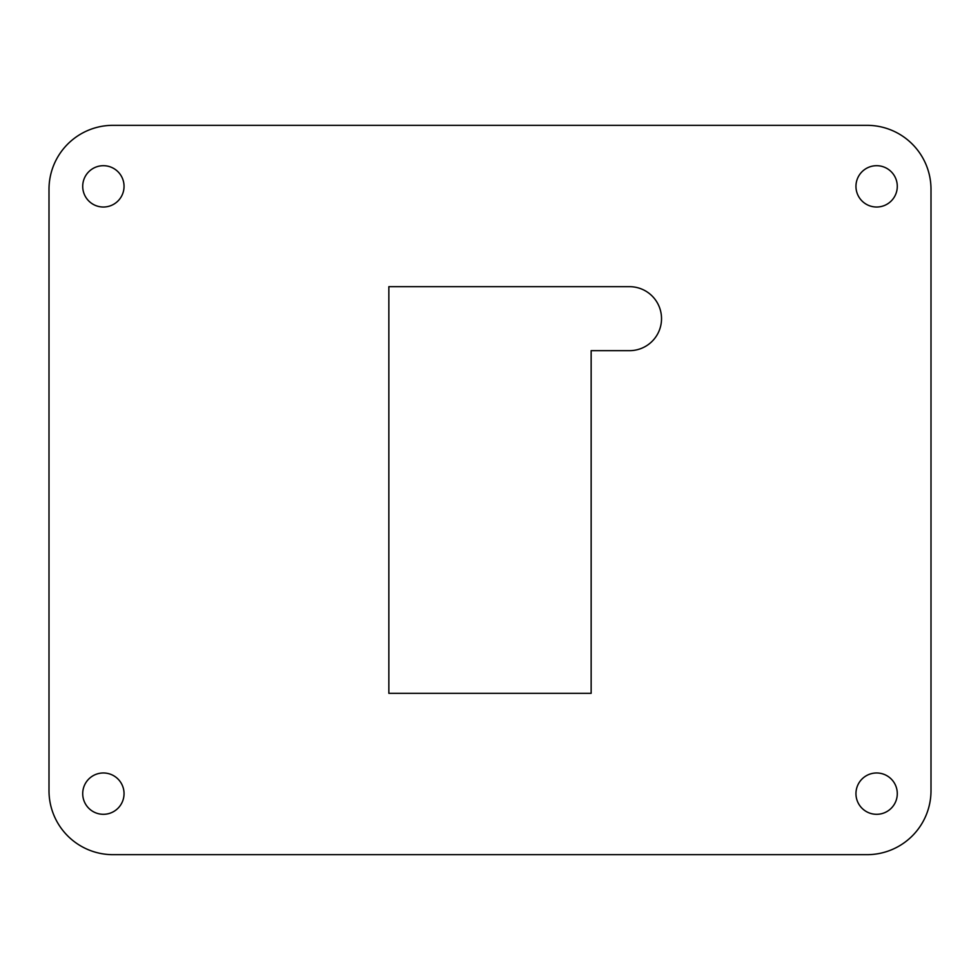 <?xml version="1.0" encoding="UTF-8"?>
<svg xmlns="http://www.w3.org/2000/svg" width="980" height="980" viewBox="0 0 980 980"><rect width="100%" height="100%" fill="white"/><g stroke="black" fill="none" stroke-linecap="round" stroke-linejoin="round"><path stroke-width="1.47" d="M876.622 772.975A20.666 20.666 0 0 0 855.957 793.641A20.666 20.666 0 0 0 876.622 814.307A20.666 20.666 0 0 0 897.288 793.641A20.666 20.666 0 0 0 876.622 772.975M103.378 772.975A20.666 20.666 0 0 0 82.712 793.641A20.666 20.666 0 0 0 103.378 814.307A20.666 20.666 0 0 0 124.044 793.641A20.666 20.666 0 0 0 103.378 772.975M103.378 165.694A20.666 20.666 0 0 0 82.712 186.359A20.666 20.666 0 0 0 103.378 207.025A20.666 20.666 0 0 0 124.044 186.359A20.666 20.666 0 0 0 103.378 165.694M876.622 165.694A20.666 20.666 0 0 0 855.957 186.359A20.666 20.666 0 0 0 876.622 207.025A20.666 20.666 0 0 0 897.288 186.359A20.666 20.666 0 0 0 876.622 165.694M49 189.299L49 790.701A63.982 63.982 0 0 0 112.982 854.67L867.018 854.67A63.982 63.982 0 0 0 931 790.701L931 189.299A63.982 63.982 0 0 0 867.018 125.33L112.982 125.33A63.982 63.982 0 0 0 49 189.299M629.54 286.675L388.852 286.675L388.852 693.326L591.148 693.326L591.148 350.656L629.54 350.656A31.985 31.985 0 0 0 661.524 318.671A31.985 31.985 0 0 0 629.54 286.675"/></g></svg>
